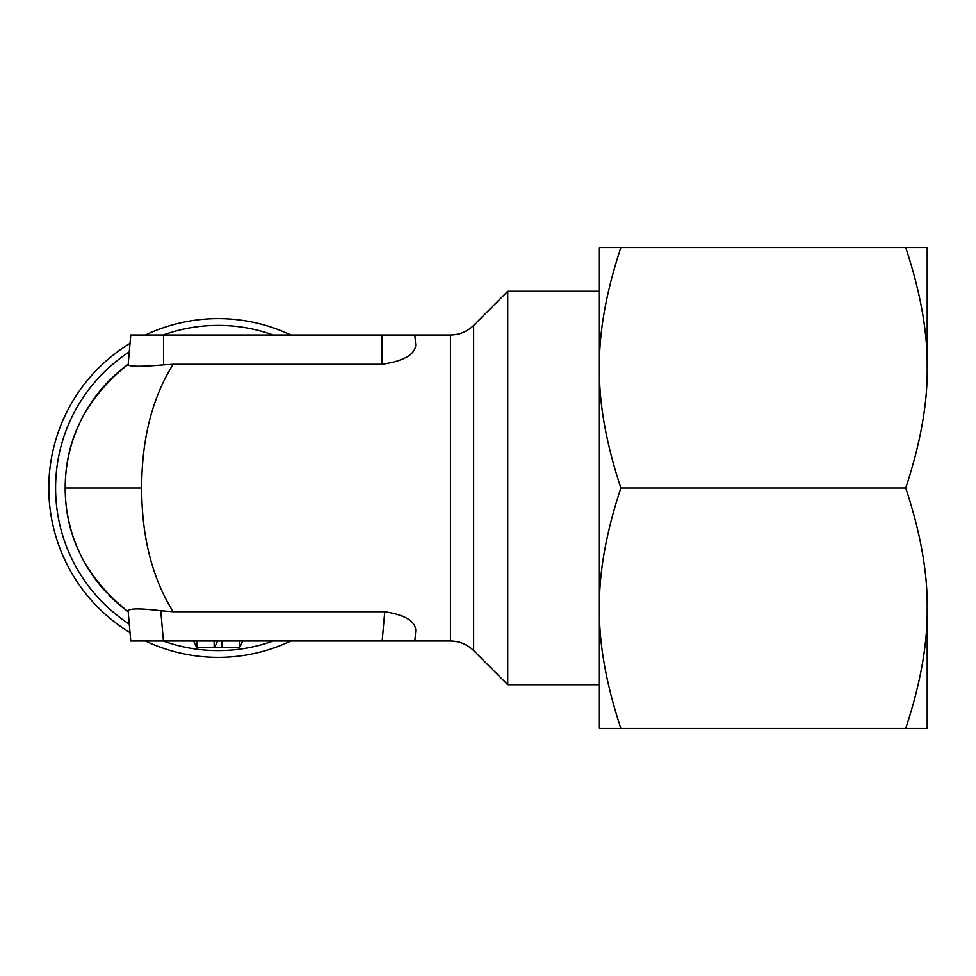 <?xml version="1.0" encoding="UTF-8"?>
<svg xmlns="http://www.w3.org/2000/svg" width="976" height="976" viewBox="0 0 976 976"><rect width="100%" height="100%" fill="white"/><g stroke="black" fill="none" stroke-linecap="round" stroke-linejoin="round"><path stroke-width="1.46" d="M384.764 611.72C405.15 614.978 415.495 621.236 415.776 630.484L414.861 640.976L382.202 640.976L384.764 611.72L173.179 611.72C152.219 578.243 141.715 536.995 141.679 488C141.715 439.005 152.219 397.757 173.179 364.28L382.08 364.28C403.698 361.047 414.91 354.666 415.739 345.114L414.861 335.024L450.461 335.024C459.452 334.89 467.175 331.681 473.641 325.423L473.641 650.577L507.74 684.688L507.74 291.312L599.386 291.312M130.028 632.631A169.373 169.373 0 0 1 130.028 343.369M145.485 335.024A169.373 169.373 0 0 1 290.86 335.024M65.197 489.671A152.976 152.976 0 0 0 66.612 508.813A152.976 152.976 0 0 1 65.197 489.671A152.976 152.976 0 0 1 65.197 488A152.976 152.976 0 0 1 128.198 364.28C86.266 397.757 65.258 438.993 65.197 488L141.679 488M128.198 611.72A152.976 152.976 0 0 1 124.867 609.231A152.976 152.976 0 0 0 128.198 611.72C86.266 578.243 65.258 537.007 65.197 488M382.202 640.976L130.76 640.976L128.112 610.744C129.832 608.329 140.715 608.329 160.772 610.744L173.179 611.72M197.091 640.976L197.091 647.539L214.574 647.539L217.636 640.976L214.574 647.539L239.693 647.539L242.743 640.976L239.693 647.539M197.091 647.539L193.59 640.976L196.652 647.539M382.08 364.28L382.08 335.024L130.76 335.024L128.185 364.341M128.137 364.865C130.137 366.72 141.935 366.72 163.541 364.865L173.179 364.28M382.08 335.024L414.861 335.024L415.739 345.114M123.684 608.316A152.976 152.976 0 0 1 108.641 594.799A152.976 152.976 0 0 0 123.684 608.316M105.737 591.737A152.976 152.976 0 0 1 91.951 574.437A152.976 152.976 0 0 0 105.737 591.737M90.963 572.985A152.976 152.976 0 0 1 80.532 554.771A152.976 152.976 0 0 0 90.963 572.985M79.495 552.575A152.976 152.976 0 0 1 67.393 513.84A152.976 152.976 0 0 0 79.495 552.575M290.86 640.976A169.373 169.373 0 0 1 145.485 640.976M927.2 623.493L927.2 608.194C927.615 572.546 920.453 532.481 905.728 488C920.453 443.519 927.615 403.454 927.2 367.806L927.2 352.507M620.858 488C606.12 443.519 598.971 403.454 599.386 367.806C598.971 332.145 606.12 292.08 620.858 247.599L599.386 247.599L599.386 608.194C598.971 572.546 606.12 532.481 620.858 488L905.728 488M905.728 728.401L927.2 728.401L927.2 608.194C927.615 643.855 920.453 683.92 905.728 728.401L620.858 728.401C606.12 683.92 598.971 643.855 599.386 608.194L599.386 728.401L620.858 728.401M905.728 247.599C920.453 292.08 927.615 332.145 927.2 367.806L927.2 247.599L620.858 247.599M450.461 335.024L450.461 640.976L414.861 640.976M129.283 624.128A162.577 162.577 0 0 1 129.283 351.872M163.126 335.024A162.577 162.577 0 0 1 273.219 335.024M222.003 640.976L222.003 647.539M239.254 640.976L239.254 647.539M214.134 640.976L214.134 647.539M163.407 640.976L160.772 610.744M163.541 364.865L163.541 335.024M273.219 640.976A162.577 162.577 0 0 1 163.126 640.976M473.641 325.423L507.74 291.312M507.74 684.688L599.386 684.688M473.641 650.577C467.175 644.319 459.452 641.11 450.461 640.976"/></g></svg>
